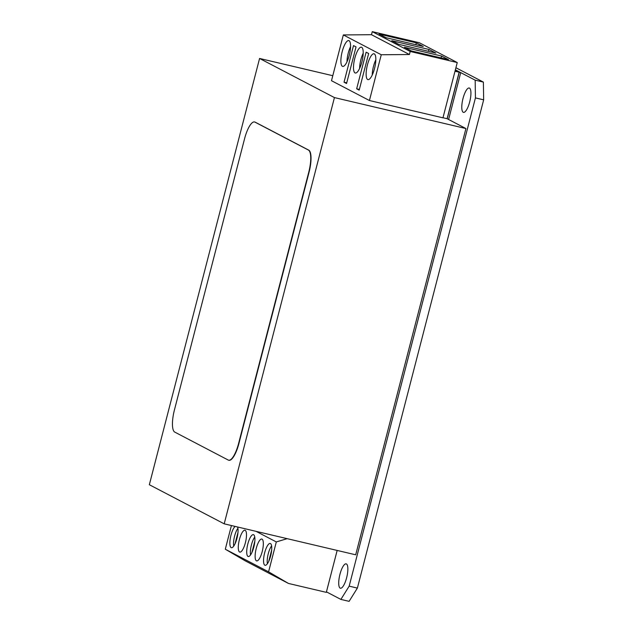 <?xml version="1.0" encoding="UTF-8"?>
<svg xmlns="http://www.w3.org/2000/svg" width="633" height="633" viewBox="0 0 633 633"><rect width="100%" height="100%" fill="white"/><g stroke="black" fill="none" stroke-linecap="round" stroke-linejoin="round"><path stroke-width="0.95" d="M355.691 554.801L465.928 128.546L334.438 97.585L224.201 523.839L355.691 554.801M442.981 117.738L447.104 118.711L465.928 128.546M332.792 75.707L259.577 58.465L334.438 97.585M259.577 58.465L149.341 484.72L224.201 523.839M375.82 59.834A12.636 3.695 -76.7 0 0 372.251 75.01M363.192 53.235A12.636 3.695 -76.7 0 0 359.615 68.411M350.563 46.628A12.636 3.695 -76.7 0 0 346.987 61.812M361.665 47.285A13.269 3.877 -76.7 0 0 361.396 47.182A13.269 3.877 -76.7 0 0 354.694 58.734A13.269 3.877 -76.7 0 0 355.034 72.914A13.269 3.877 -76.7 0 0 355.311 73.017A13.269 3.877 -76.7 0 0 362.013 61.472A13.269 3.877 -76.7 0 0 361.665 47.285M349.036 40.686A13.269 3.877 -76.7 0 0 348.759 40.583A13.269 3.877 -76.7 0 0 342.065 52.135A13.269 3.877 -76.7 0 0 342.406 66.315A13.269 3.877 -76.7 0 0 342.682 66.418A13.269 3.877 -76.7 0 0 349.376 54.873A13.269 3.877 -76.7 0 0 349.036 40.686M374.301 53.884A13.269 3.877 -76.7 0 0 374.024 53.781A13.269 3.877 -76.7 0 0 367.322 65.334A13.269 3.877 -76.7 0 0 367.67 79.513A13.269 3.877 -76.7 0 0 367.939 79.616A13.269 3.877 -76.7 0 0 374.641 68.071A13.269 3.877 -76.7 0 0 374.301 53.884M369.427 100.52L442.958 117.841L457.255 62.548L410.192 51.471L409.409 54.517L381.264 54.755L369.427 100.52L331.494 80.707L343.331 34.934L381.264 54.755M410.192 51.471L372.267 31.65L419.331 42.735L457.255 62.548M359.188 90.115L368.659 53.504L366.135 52.183L356.664 88.802L359.188 90.115M353.507 45.584L344.036 82.195L346.56 83.516L356.031 46.905L353.507 45.584M372.267 31.65L371.476 34.704L409.409 54.517M371.476 34.704L343.331 34.934M386.067 37.711L423.248 46.47L416.308 42.846L379.127 34.087L386.067 37.711M411.331 50.917L448.512 59.668L441.573 56.044L404.392 47.285L411.331 50.917M398.703 44.31L435.876 53.069L428.937 49.445L391.764 40.686L398.703 44.31M428.454 51.32L428.937 49.445M441.082 57.92L441.573 56.044M415.826 44.721L416.308 42.846M346.734 82.836L344.036 82.195M359.37 89.435L356.664 88.802M254.759 537.093A10.903 3.181 -76.7 0 0 250.557 554.927M254.83 541.16L251.863 552.649M237.913 528.294A10.903 3.181 -76.7 0 0 233.719 546.129M237.992 532.361L235.025 543.842M271.597 545.891A10.903 3.181 -76.7 0 0 267.403 563.726M271.676 549.966L268.709 561.447M248.001 556.423A11.236 3.284 -76.7 0 0 248.231 556.51A11.236 3.284 -76.7 0 0 253.904 546.738A11.236 3.284 -76.7 0 0 253.611 534.727A11.236 3.284 -76.7 0 0 253.382 534.64A11.236 3.284 -76.7 0 0 247.709 544.42A11.236 3.284 -76.7 0 0 248.001 556.423M264.847 565.229A11.236 3.284 -76.7 0 0 265.077 565.316A11.236 3.284 -76.7 0 0 270.75 555.537A11.236 3.284 -76.7 0 0 270.457 543.525A11.236 3.284 -76.7 0 0 270.228 543.438A11.236 3.284 -76.7 0 0 264.554 553.218A11.236 3.284 -76.7 0 0 264.847 565.229M256.42 560.822A11.236 3.284 -76.7 0 0 256.65 560.909A11.236 3.284 -76.7 0 0 262.323 551.137A11.236 3.284 -76.7 0 0 262.038 539.126A11.236 3.284 -76.7 0 0 261.801 539.039A11.236 3.284 -76.7 0 0 256.136 548.819A11.236 3.284 -76.7 0 0 256.42 560.822M239.583 552.023A11.236 3.284 -76.7 0 0 239.812 552.111A11.236 3.284 -76.7 0 0 245.485 542.339A11.236 3.284 -76.7 0 0 245.193 530.327A11.236 3.284 -76.7 0 0 244.963 530.24A11.236 3.284 -76.7 0 0 239.29 540.02A11.236 3.284 -76.7 0 0 239.583 552.023M235.104 526.403A11.236 3.284 -76.7 0 0 230.396 537.797A11.236 3.284 -76.7 0 0 231.164 547.624A11.236 3.284 -76.7 0 0 231.393 547.711A11.236 3.284 -76.7 0 0 236.592 539.672A11.236 3.284 -76.7 0 0 237.581 526.988M455.91 67.739L483.39 82.1L483.659 99.832L357.384 588.089L349.099 601.35L340.886 599.411L326.446 591.871L337.16 550.433L326.311 592.353L288.482 583.452L245.2 560.83L225.301 549.222L231.425 525.54M288.482 583.452L268.582 571.836L276.312 541.935L256.017 531.324M276.312 541.935L287.168 538.659M268.582 571.836L225.301 549.222M339.953 574.297A12.518 3.656 103.3 0 1 346.156 563.853A12.518 3.656 103.3 0 1 346.623 577.779A12.518 3.656 103.3 0 1 340.419 588.223A12.518 3.656 103.3 0 1 339.953 574.297M463.016 98.447A12.518 3.656 103.3 0 1 469.219 88.003A12.518 3.656 103.3 0 1 469.686 101.929A12.518 3.656 103.3 0 1 463.483 112.373A12.518 3.656 103.3 0 1 463.016 98.447M448.607 119.495L460.729 72.621L455.372 69.82L475.169 80.162L483.39 82.1M483.659 99.832L475.438 97.901L349.171 586.15L357.384 588.089M340.886 599.411L349.171 586.15M475.438 97.901L475.169 80.162M447.215 118.767L459.241 72.265L460.729 72.621M459.241 72.265L455.277 70.2L459.131 72.209L447.104 118.711M455.008 71.244L459.131 72.209M254.68 121.995A20.066 5.863 103.3 0 1 254.83 122.027A20.066 5.863 103.3 0 1 255.241 122.185L308.714 150.124A20.066 5.863 103.3 0 1 309.046 172.295L238.902 443.543A20.066 5.863 103.3 0 1 228.956 460.278A20.066 5.863 103.3 0 1 228.806 460.238M244.583 138.69A20.066 5.863 103.3 0 1 254.529 121.955A20.066 5.863 103.3 0 1 254.941 122.114L308.413 150.053A20.066 5.863 103.3 0 1 308.754 172.223L238.601 443.472A20.066 5.863 103.3 0 1 228.655 460.207A20.066 5.863 103.3 0 1 228.244 460.056L174.771 432.11A20.066 5.863 103.3 0 1 174.431 409.947L244.583 138.69"/></g></svg>
